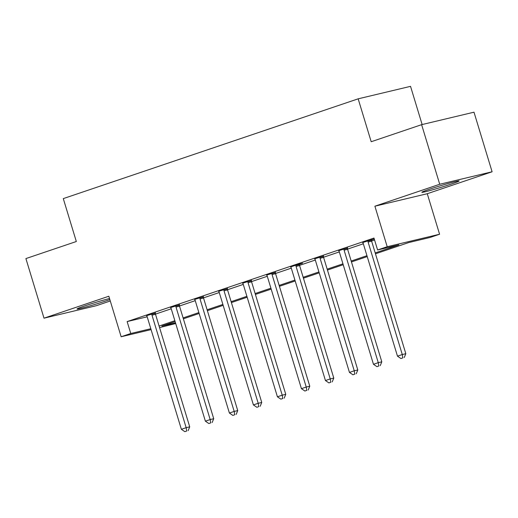<?xml version="1.0" encoding="UTF-8"?>
<svg xmlns="http://www.w3.org/2000/svg" width="518" height="518" viewBox="0 0 518 518"><rect width="100%" height="100%" fill="white"/><g stroke="black" fill="none" stroke-linecap="round" stroke-linejoin="round"><path stroke-width="0.78" d="M109.531 298.517A19.451 0.848 163.1 0 0 84.602 305.95A19.451 0.848 163.1 0 0 77.033 308.974A19.451 0.848 163.1 0 0 87.361 306.624A19.451 0.848 163.1 0 0 106.689 300.686A19.451 0.848 163.1 0 0 109.855 299.585M451.502 184A19.451 0.848 163.1 0 0 459.071 180.976A19.451 0.848 163.1 0 0 448.743 183.327A19.451 0.848 163.1 0 0 429.422 189.264A19.451 0.848 163.1 0 0 421.853 192.288A19.451 0.848 163.1 0 0 432.174 189.938A19.451 0.848 163.1 0 0 451.502 184M175.719 323.53L159.563 327.603M422.138 124.547L410.534 86.344L358.158 98.828L63.287 198.608L76.327 241.517L25.9 258.579L44.004 318.175L96.38 305.691L110.282 300.984M358.158 98.828L371.199 141.731L421.62 124.67L473.996 112.186L492.1 171.775L439.724 184.259L374.896 206.203L387.205 246.723L439.581 234.24L429.972 237.49L408.741 242.554L375.472 253.807M374.896 206.203L427.266 193.719L492.1 171.775M427.266 193.719L439.581 234.24M421.62 124.67L439.724 184.259M375.2 252.907L398.834 244.91L377.603 249.974L373.977 238.053L127.137 321.587L147.19 316.809M155.471 314.122L171.238 308.786M179.487 305.996L195.247 300.66M203.496 297.869L219.263 292.534M227.512 289.743L243.272 284.408M251.521 281.617L267.288 276.282M275.537 273.491L291.297 268.156M299.546 265.365L315.307 260.036M323.562 257.239L339.322 251.91M347.572 249.113L363.332 243.784M371.581 240.987L374.566 239.983M374.249 238.953L362.697 242.547M371.51 239.918L374.261 238.986M347.5 248.044L338.688 250.673M323.485 256.17L314.672 258.799M299.475 264.297L302.603 263.235L299.061 264.076L290.663 266.925M275.466 272.416L266.647 275.045M251.45 280.542L242.638 283.171M227.441 288.668L218.622 291.297M203.425 296.795L194.613 299.423M179.416 304.921L170.597 307.55M155.4 313.047L146.588 315.676M151.088 329.623L121.147 336.758L108.838 296.231L44.004 318.175M121.147 336.758L130.756 333.508L150.816 328.723M127.137 321.587L130.756 333.508M377.603 249.974L387.205 246.723M175.129 321.607L161.894 326.081L175.505 322.837M367.23 256.598L351.457 261.933M343.214 264.724L327.447 270.059M319.205 272.85L303.438 278.185M295.189 280.976L279.422 286.312M271.179 289.102L255.413 294.438M247.17 297.228L231.397 302.564M223.154 305.355L207.388 310.69M199.145 313.481L183.372 318.816M159.091 326.042L174.857 320.707M183.1 317.916L198.867 312.581M207.116 309.79L222.882 304.454M231.125 301.664L246.892 296.328M255.134 293.538L270.908 288.202M279.15 285.412L294.917 280.076M303.159 277.285L318.933 271.95M327.175 269.159L342.942 263.824M351.185 261.033L366.958 255.698M367.974 240.76L367.968 241.097A2.493 2.027 -103.4 0 0 368.097 242.029L402.279 354.539L397.481 356.164L363.293 243.654A2.493 2.027 -103.4 0 0 362.885 242.812M371.516 239.601L371.503 240.248A2.493 2.027 -103.4 0 0 371.639 241.187L405.821 353.697L402.279 354.539L402.842 357.873L400.926 358.527L402.842 357.873M404.26 357.537L405.821 353.697M397.481 356.164L400.926 358.527M343.958 248.886L343.952 249.223A2.493 2.027 -103.4 0 0 344.088 250.155L378.269 362.665L373.465 364.29L339.284 251.78A2.493 2.027 -103.4 0 0 338.876 250.939M347.507 247.727L347.494 248.375A2.493 2.027 -103.4 0 0 347.623 249.313L381.805 361.823L378.269 362.665L378.833 365.999L376.91 366.647L378.833 365.999M380.244 365.663L381.805 361.823M373.465 364.29L376.91 366.647M319.949 257.012L319.943 257.349A2.493 2.027 -103.4 0 0 320.072 258.281L354.254 370.791L349.456 372.416L315.274 259.906A2.493 2.027 -103.4 0 0 314.86 259.065M323.491 255.853L323.485 256.501A2.493 2.027 -103.4 0 0 323.614 257.44L357.796 369.949L354.254 370.791L354.817 374.125L352.9 374.773L354.817 374.125M356.235 373.789L357.796 369.949M349.456 372.416L352.9 374.773M295.933 265.138L295.933 265.475A2.493 2.027 -103.4 0 0 296.063 266.407L330.244 378.917L325.44 380.542L291.258 268.033A2.493 2.027 -103.4 0 0 290.851 267.191M299.482 263.979L299.469 264.627A2.493 2.027 -103.4 0 0 299.598 265.566L333.786 378.075L330.244 378.917L330.808 382.252L328.885 382.899L330.808 382.252M332.226 381.915L333.786 378.075M325.44 380.542L328.885 382.899M271.924 273.264L271.918 273.595A2.493 2.027 -103.4 0 0 272.047 274.534L306.235 387.043L301.431 388.668L267.249 276.159A2.493 2.027 -103.4 0 0 266.835 275.317M275.466 272.105L275.459 272.753A2.493 2.027 -103.4 0 0 275.589 273.692L309.77 386.201L306.235 387.043L306.792 390.378L304.875 391.025L306.792 390.378M308.21 390.041L309.77 386.201M301.431 388.668L304.875 391.025M247.915 281.391L247.908 281.721A2.493 2.027 -103.4 0 0 248.038 282.66L282.219 395.169L277.415 396.794L243.233 284.285A2.493 2.027 -103.4 0 0 242.825 283.443M251.457 280.232L251.444 280.879A2.493 2.027 -103.4 0 0 251.573 281.818L285.761 394.327L282.219 395.169L282.783 398.504L280.86 399.151L282.783 398.504M284.201 398.167L285.761 394.327M277.415 396.794L280.86 399.151M223.899 289.517L223.893 289.847A2.493 2.027 -103.4 0 0 224.022 290.786L258.21 403.295L253.406 404.921L219.224 292.411A2.493 2.027 -103.4 0 0 218.816 291.569M227.447 288.358L227.434 289.005A2.493 2.027 -103.4 0 0 227.564 289.944L261.745 402.454L258.21 403.295L258.773 406.63L256.85 407.277L258.773 406.63M260.185 406.293L261.745 402.454M253.406 404.921L256.85 407.277M199.89 297.643L199.883 297.973A2.493 2.027 -103.4 0 0 200.013 298.912L234.194 411.421L229.396 413.047L195.208 300.537A2.493 2.027 -103.4 0 0 194.8 299.695M203.432 296.484L203.419 297.131A2.493 2.027 -103.4 0 0 203.555 298.07L237.736 410.58L234.194 411.421L234.758 414.756L232.835 415.404L234.758 414.756M236.176 414.419L237.736 410.58M229.396 413.047L232.835 415.404M175.874 305.762L175.867 306.099A2.493 2.027 -103.4 0 0 176.003 307.038L210.185 419.548L205.381 421.173L171.199 308.663A2.493 2.027 -103.4 0 0 170.791 307.821M179.422 304.61L179.409 305.257A2.493 2.027 -103.4 0 0 179.539 306.196L213.72 418.706L210.185 419.548L210.748 422.882L208.825 423.53L210.748 422.882M212.16 422.546L213.72 418.706M205.381 421.173L208.825 423.53M151.865 313.889L151.858 314.225A2.493 2.027 -103.4 0 0 151.988 315.164L186.169 427.674L181.371 429.299L147.183 316.789A2.493 2.027 -103.4 0 0 146.775 315.948M155.406 312.736L155.394 313.384A2.493 2.027 -103.4 0 0 155.529 314.322L189.711 426.826L186.169 427.674L186.733 431.008L184.816 431.656L186.733 431.008M188.151 430.665L189.711 426.826M181.371 429.299L184.816 431.656M367.968 241.097L371.503 240.248M368.097 242.029L371.639 241.187M343.952 249.223L347.494 248.375M344.088 250.155L347.623 249.313M319.943 257.349L323.485 256.501M320.072 258.281L323.614 257.44M295.933 265.475L299.469 264.627M296.063 266.407L299.598 265.566M271.918 273.595L275.459 272.753M272.047 274.534L275.589 273.692M247.908 281.721L251.444 280.879M248.038 282.66L251.573 281.818M223.893 289.847L227.434 289.005M224.022 290.786L227.564 289.944M199.883 297.973L203.419 297.131M200.013 298.912L203.555 298.07M175.867 306.099L179.409 305.257M176.003 307.038L179.539 306.196M151.858 314.225L155.394 313.384M151.988 315.164L155.529 314.322"/></g></svg>
